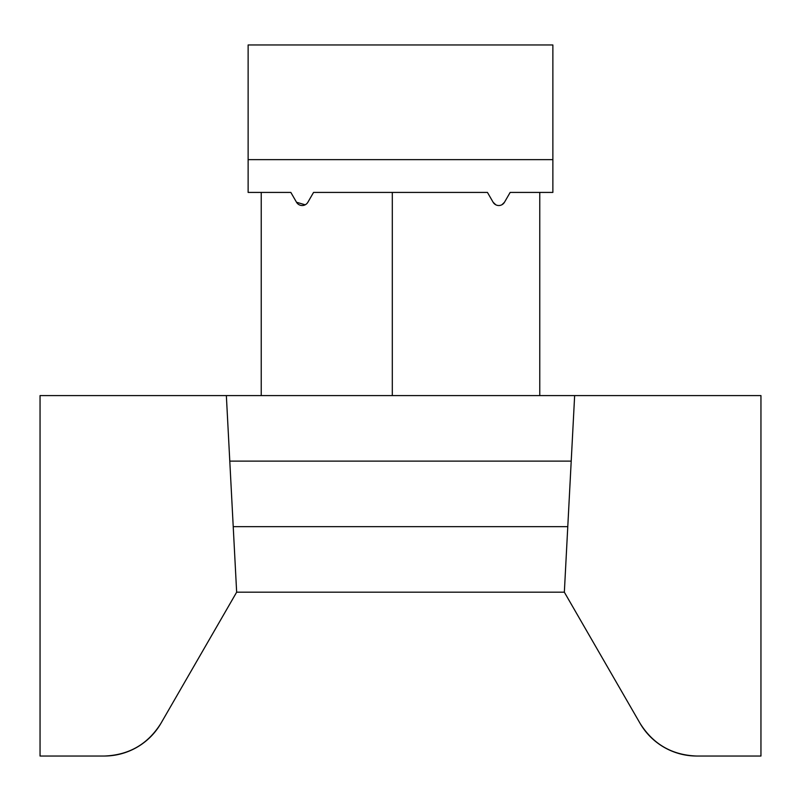 <?xml version="1.0" encoding="UTF-8"?>
<svg xmlns="http://www.w3.org/2000/svg" width="801" height="801" viewBox="0 0 801 801"><rect width="100%" height="100%" fill="white"/><g stroke="black" fill="none" stroke-linecap="round" stroke-linejoin="round"><path stroke-width="1.2" d="M248.13 159.649L248.13 44.966L552.87 44.966L552.87 159.649L248.13 159.649L248.13 192.42L290.843 192.42L296.52 202.252L305.191 204.806M539.764 192.42L539.764 395.584M296.52 202.252A6.558 6.558 0 0 0 307.874 202.252L313.551 192.42L487.449 192.42L493.126 202.252L495.809 204.806M501.977 204.716L504.48 202.252L510.157 192.42L552.87 192.42L552.87 159.649M104.23 756.034A65.532 65.532 0 0 0 160.981 723.263C147.865 744.229 128.941 755.153 104.23 756.034L40.05 756.034L40.05 395.584L574.647 395.584L564.345 592.189L640.019 723.263A65.532 65.532 0 0 0 696.77 756.034L760.95 756.034L760.95 395.584L574.647 395.584M226.353 395.584L236.655 592.189L564.345 592.189L640.019 723.263C653.135 744.229 672.059 755.153 696.77 756.034L760.95 756.034M567.779 526.658L233.221 526.658M160.981 723.263L236.655 592.189M229.787 461.126L571.213 461.126M261.236 192.42L261.236 395.584M493.126 202.252A6.558 6.558 0 0 0 504.48 202.252M392.31 192.42L392.31 395.584"/></g></svg>
